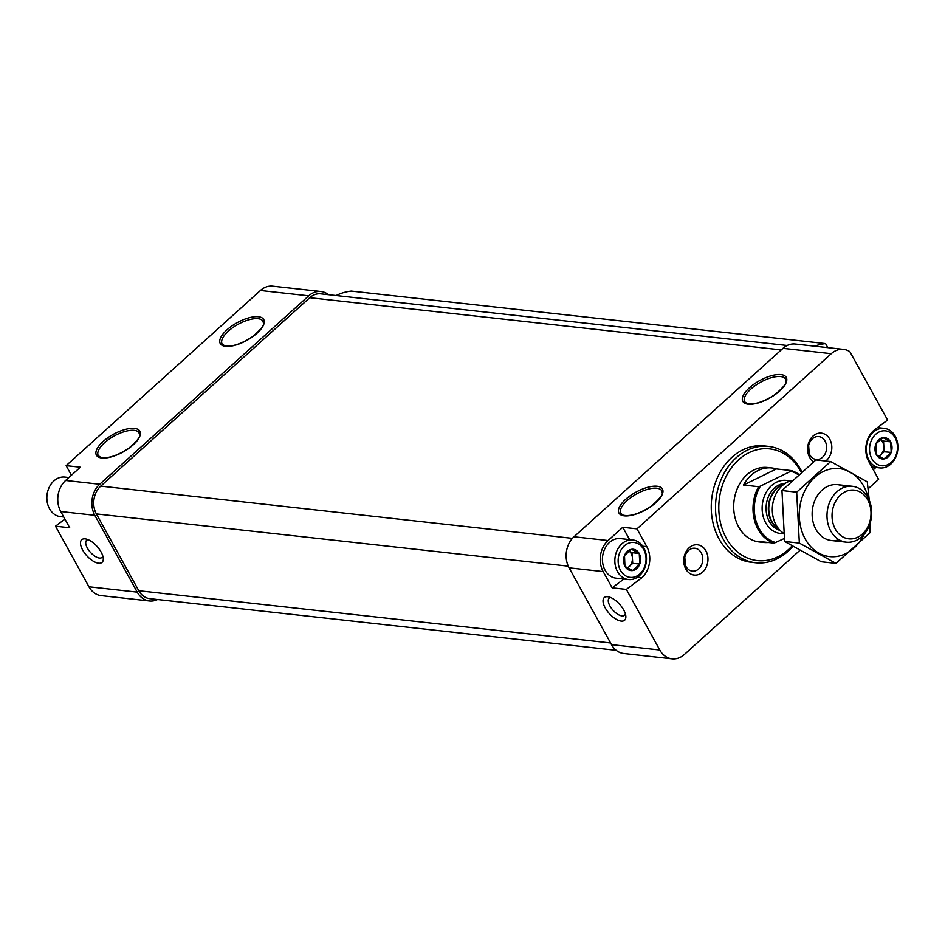 <?xml version="1.0" encoding="UTF-8"?>
<svg xmlns="http://www.w3.org/2000/svg" width="945" height="945" viewBox="0 0 945 945"><rect width="100%" height="100%" fill="white"/><g stroke="black" fill="none" stroke-linecap="round" stroke-linejoin="round"><path stroke-width="1.42" d="M624.503 555.53L631.414 549.305A10.726 8.493 -83.7 0 0 624.503 555.53L624.928 566.173A10.726 8.493 -83.7 0 1 624.397 555.825M632.524 570.556L625.07 566.433A10.726 8.493 -83.7 0 0 632.524 570.556L639.682 564.295A10.726 8.493 -83.7 0 1 632.772 570.52M639.257 553.652L639.8 564A10.726 8.493 -83.7 0 0 639.257 553.652L631.662 549.269A10.726 8.493 -83.7 0 1 639.115 553.392M875.909 443.914L882.819 437.689A10.726 8.493 -83.7 0 0 875.909 443.914L876.334 454.557A10.726 8.493 -83.7 0 1 875.791 444.209M883.929 458.939L876.476 454.817A10.726 8.493 -83.7 0 0 883.929 458.939L891.088 452.679A10.726 8.493 -83.7 0 1 884.177 458.904M890.662 442.036L891.194 452.383A10.726 8.493 -83.7 0 0 890.662 442.036L883.067 437.653A10.726 8.493 -83.7 0 1 890.521 441.776M71.442 475.24L66.138 465.649L80.337 467.22L65.63 480.473A22.243 17.624 96.3 0 0 60.752 511.54L69.706 527.759L55.507 526.188L64.933 519.112M327.75 294.616L327.313 293.812A22.243 17.624 96.3 0 0 320.981 291.509L272.703 286.17A22.243 17.624 96.3 0 0 260.43 290.481L66.138 465.649M55.507 526.188L88.948 586.774A22.243 17.624 96.3 0 0 101.21 595.622L149.487 600.973A22.243 17.624 96.3 0 0 157.567 599.508M320.981 291.509A22.243 17.624 96.3 0 0 308.708 295.82L99.709 484.253A22.243 17.624 96.3 0 0 94.831 515.308L137.226 592.125A22.243 17.624 96.3 0 0 149.487 600.973M101.115 552.069A15.214 6.934 48 0 1 103.277 558.377A15.214 6.934 48 0 1 94.547 561.885A15.214 6.934 48 0 1 81.376 547.285A15.214 6.934 48 0 1 85.771 538.957A15.214 6.934 48 0 1 101.115 552.069M629.583 539.607L622.779 527.286L608.072 540.54A22.243 17.624 96.3 0 0 603.182 571.595L612.147 587.825L626.346 589.396L659.787 649.983A22.243 17.624 96.3 0 0 672.049 658.83A22.243 17.624 96.3 0 0 684.322 654.519L799.848 550.368M868.148 488.789L878.614 479.351L868.786 461.562A22.243 17.624 96.3 0 1 873.676 430.495L887.603 420.041L849.862 351.67A22.243 17.624 96.3 0 0 843.542 349.378L795.265 344.027A22.243 17.624 96.3 0 0 782.992 348.339L573.993 536.772A22.243 17.624 96.3 0 0 569.103 567.827L611.509 644.632A22.243 17.624 96.3 0 0 623.771 653.491L672.049 658.83M684.806 557.184L685.349 565.134M808.648 445.52L809.203 453.482M622.779 527.286L636.977 528.857L831.269 353.69A22.243 17.624 96.3 0 1 843.542 349.378M605.213 607.883A15.214 6.934 -132 0 0 618.361 620.322A15.214 6.934 -132 0 0 625.838 616.234A15.214 6.934 -132 0 0 608.332 596.815A15.214 6.934 -132 0 0 605.213 607.883M873.322 469.759L875.85 467.48M878.177 427.116L878.519 427.719M626.346 589.396L641.915 577.714A22.243 17.624 96.3 0 0 646.805 546.647L636.977 528.857M689.141 547.757A15.214 12.061 -83.7 0 1 707.947 558.164A15.214 12.061 -83.7 0 1 690.511 573.875A15.214 12.061 -83.7 0 1 689.141 547.757M813.621 461.762A15.214 12.061 -83.7 0 1 812.995 436.094A15.214 12.061 -83.7 0 1 829.993 439.602A15.214 12.061 -83.7 0 1 825.776 461.018M768.498 446.394L764.233 445.922A58.543 46.376 96.3 0 0 731.938 457.262A58.543 46.376 96.3 0 0 712.424 520.045A58.543 46.376 96.3 0 0 751.358 562.287L755.61 562.759A58.543 46.376 -83.7 0 1 716.688 520.518A58.543 46.376 -83.7 0 1 736.202 457.734A58.543 46.376 -83.7 0 1 768.498 446.394A58.543 46.376 -83.7 0 1 801.773 471.614M787.185 345.492L320.721 293.836A19.904 15.77 96.3 0 0 309.747 297.699L100.749 486.12A19.904 15.77 96.3 0 0 96.378 513.915L138.785 590.731A19.904 15.77 96.3 0 0 149.747 598.646L616.199 650.29M827.808 347.63L825.587 343.602A65.559 51.94 96.3 0 0 814.708 346.177M336.089 295.537A65.559 51.94 96.3 0 1 351.316 291.084L825.587 343.602M792.075 545.915A56.192 44.521 -83.7 0 1 727.685 540.552A56.192 44.521 -83.7 0 1 738.659 459.766A56.192 44.521 -83.7 0 1 801.136 472.169M784.244 538.532L774.12 543.139L759.071 541.473A37.469 29.685 96.3 0 0 763.607 542.442L759.355 541.969A37.469 29.685 -83.7 0 1 734.442 514.93A37.469 29.685 -83.7 0 1 746.928 474.756A37.469 29.685 -83.7 0 1 767.6 467.491L771.864 467.964A37.469 29.685 96.3 0 0 743.514 485.033L776.4 468.933A37.469 29.685 96.3 0 0 771.864 467.964M792.831 546.352A58.543 46.376 -83.7 0 1 755.61 562.759M812.393 438.811A11.517 9.119 -83.7 0 1 818.736 436.578A11.517 9.119 -83.7 0 1 826.544 449.029A11.517 9.119 -83.7 0 1 816.208 459.471A11.517 9.119 -83.7 0 1 808.554 451.155A11.517 9.119 -83.7 0 1 812.393 438.811M688.539 550.474A11.517 9.119 -83.7 0 1 694.894 548.242A11.517 9.119 -83.7 0 1 702.69 560.692A11.517 9.119 -83.7 0 1 692.354 571.123A11.517 9.119 -83.7 0 1 684.7 562.818A11.517 9.119 -83.7 0 1 688.539 550.474M610.588 597.5A11.517 5.245 -132 0 0 609.194 598.138A11.517 5.245 -132 0 0 609.915 605.922A11.517 5.245 -132 0 0 624.61 615.242A11.517 5.245 -132 0 0 625.389 613.919M102.828 556.062A11.517 5.245 48 0 1 102.048 557.385A11.517 5.245 48 0 1 90.448 552.341A11.517 5.245 48 0 1 86.633 540.28A11.517 5.245 48 0 1 88.027 539.642M637.485 577.218L641.915 577.714M612.147 587.825L623.865 579.025M875.743 434.251A17.565 13.915 -83.7 0 1 897.431 446.253A17.565 13.915 -83.7 0 1 877.314 464.385A17.565 13.915 -83.7 0 1 875.743 434.251M878.98 456.4L884.107 451.781L891.194 452.383M873.286 432.219A19.904 15.77 -83.7 0 1 884.272 428.357A19.904 15.77 -83.7 0 1 897.75 449.879A19.904 15.77 -83.7 0 1 879.889 467.917A19.904 15.77 -83.7 0 1 866.648 453.553A19.904 15.77 -83.7 0 1 873.286 432.219M880.457 439.425A9.367 7.418 -83.7 0 1 883.823 446.418A9.367 7.418 -83.7 0 1 880.539 455.006A9.367 7.418 -83.7 0 1 878.696 456.234M884.107 451.781L883.551 441.067L880.516 439.378M883.551 441.067L890.651 441.847M63.764 517.01L60.492 516.643A19.904 15.77 -83.7 0 1 47.25 502.279A19.904 15.77 -83.7 0 1 53.889 480.934A19.904 15.77 -83.7 0 1 64.862 477.083L68.902 477.52M624.338 545.856A17.565 13.915 -83.7 0 1 646.026 557.869A17.565 13.915 -83.7 0 1 625.921 576.001A17.565 13.915 -83.7 0 1 624.338 545.856M627.574 568.016L632.701 563.397L639.8 564M621.881 543.824A19.904 15.77 -83.7 0 1 632.866 539.973A19.904 15.77 -83.7 0 1 646.345 561.484A19.904 15.77 -83.7 0 1 628.484 579.533A19.904 15.77 -83.7 0 1 615.242 565.169A19.904 15.77 -83.7 0 1 621.881 543.824M628.484 579.533L616.057 578.163A19.904 15.77 -83.7 0 1 602.827 563.799A19.904 15.77 -83.7 0 1 609.454 542.454A19.904 15.77 -83.7 0 1 620.44 538.591L632.866 539.973M629.051 551.041A9.367 7.418 -83.7 0 1 632.429 558.034A9.367 7.418 -83.7 0 1 629.134 566.622A9.367 7.418 -83.7 0 1 627.291 567.851M632.701 563.397L632.146 552.683L629.11 550.994M632.146 552.683L639.245 553.463M775.928 542.595A36.524 28.941 -83.7 0 1 760.371 486.155L790.776 471.271A36.524 28.941 -83.7 0 1 798.253 474.733M774.12 543.139A37.469 29.685 -83.7 0 1 758.563 486.699L760.371 486.155M790.776 471.271L791.449 470.598A37.469 29.685 -83.7 0 1 798.726 474.307M791.449 470.598L776.4 468.933M763.607 542.442A37.469 29.685 96.3 0 0 768.261 542.501M758.563 486.699L743.514 485.033M840.696 494.873A24.511 19.42 -83.7 0 1 870.959 511.635A24.511 19.42 -83.7 0 1 842.893 536.937A24.511 19.42 -83.7 0 1 840.696 494.873M836.927 491.754A28.102 22.267 -83.7 0 1 852.425 486.309A28.102 22.267 -83.7 0 1 871.467 516.691A28.102 22.267 -83.7 0 1 846.247 542.17A28.102 22.267 -83.7 0 1 827.56 521.888A28.102 22.267 -83.7 0 1 836.927 491.754M783.618 533.252A28.102 22.267 -83.7 0 1 781.456 531.633A28.102 22.267 -83.7 0 1 782.224 485.706A28.102 22.267 -83.7 0 1 786.901 482.411A28.102 22.267 -83.7 0 1 791.957 480.556M835.982 563.374L821.264 561.743L784.622 541.461L781.964 490.549L815.925 459.931L830.655 461.562L796.682 492.18L799.352 543.091L835.982 563.374L869.955 532.756L870.109 523.199M781.964 490.549L796.682 492.18M784.622 541.461L799.352 543.091M869.27 500.307L867.286 481.844L830.655 461.562M844.818 487.112A28.102 22.267 96.3 0 0 817.85 494.956A28.102 22.267 96.3 0 0 815.901 529.342A28.102 22.267 96.3 0 0 838.995 539.725M868.278 498.18A44.25 35.059 96.3 0 0 819.646 473.563A44.25 35.059 96.3 0 0 805.211 538.969A44.25 35.059 96.3 0 0 864.309 534.055M103.088 441.528A24.818 10.076 151.1 0 1 139.884 431.215A24.818 10.076 151.1 0 1 111.463 456.837A24.818 10.076 151.1 0 1 103.088 441.528M226.942 329.864A24.818 10.076 151.1 0 1 263.738 319.552A24.818 10.076 151.1 0 1 235.317 345.185A24.818 10.076 151.1 0 1 226.942 329.864M65.63 480.473L99.709 484.253M260.43 290.481L308.708 295.82M88.948 586.774L137.226 592.125M60.752 511.54L94.831 515.308M569.103 567.827L603.182 571.595M573.993 536.772L608.072 540.54M782.992 348.339L831.269 353.69M625.649 499.385A24.818 10.076 151.1 0 1 662.445 489.073A24.818 10.076 151.1 0 1 634.012 514.706A24.818 10.076 151.1 0 1 625.649 499.385M749.503 387.733A24.818 10.076 151.1 0 1 786.287 377.421A24.818 10.076 151.1 0 1 757.866 403.042A24.818 10.076 151.1 0 1 749.503 387.733M611.509 644.632L659.787 649.983M309.747 297.699L781.255 349.91M100.749 486.12L572.41 538.355M96.378 513.915L568.276 566.161M138.785 590.731L610.588 642.966M750.98 388.95A23.412 9.509 151.1 0 1 785.673 379.205C784.433 380.646 791.65 380.398 775.101 394.49C763.702 401.932 754.393 404.956 747.176 403.574L744.672 401.838A23.412 9.509 151.1 0 1 750.98 388.95M627.126 500.614A23.412 9.509 151.1 0 1 661.819 490.868C660.579 492.31 667.796 492.05 651.247 506.154C639.848 513.596 630.539 516.62 623.322 515.238L620.83 513.501A23.412 9.509 151.1 0 1 627.126 500.614M228.418 331.093A23.412 9.509 151.1 0 1 263.112 321.347C261.871 322.788 269.089 322.529 252.551 336.633C241.152 344.074 231.832 347.098 224.615 345.716L222.122 343.98A23.412 9.509 151.1 0 1 228.418 331.093M104.564 442.744A23.412 9.509 151.1 0 1 139.269 432.999C138.029 434.44 145.235 434.192 128.697 448.296C117.298 455.726 107.99 458.762 100.761 457.38L98.268 455.632A23.412 9.509 151.1 0 1 104.564 442.744M642.789 546.21L646.805 546.647M783.653 533.512A26.696 21.144 -83.7 0 1 763.087 516.135A26.696 21.144 -83.7 0 1 771.569 485.576A26.696 21.144 -83.7 0 1 789.772 481.17M781.456 531.633L776.613 527.511A24.05 19.054 -83.7 0 1 777.274 488.187A24.05 19.054 -83.7 0 1 781.279 485.376L786.901 482.411M778.078 528.763A23.885 18.924 -83.7 0 1 776.766 488.258A23.885 18.924 -83.7 0 1 782.98 484.478M779.979 530.381A23.885 18.924 -83.7 0 1 766.312 512.095A23.885 18.924 -83.7 0 1 774.51 488.01A23.885 18.924 -83.7 0 1 785.189 483.32M884.272 428.357L877.515 427.612M879.889 467.917L871.81 467.031M852.425 486.309L837.565 484.667M846.247 542.17L831.387 540.516"/></g></svg>
